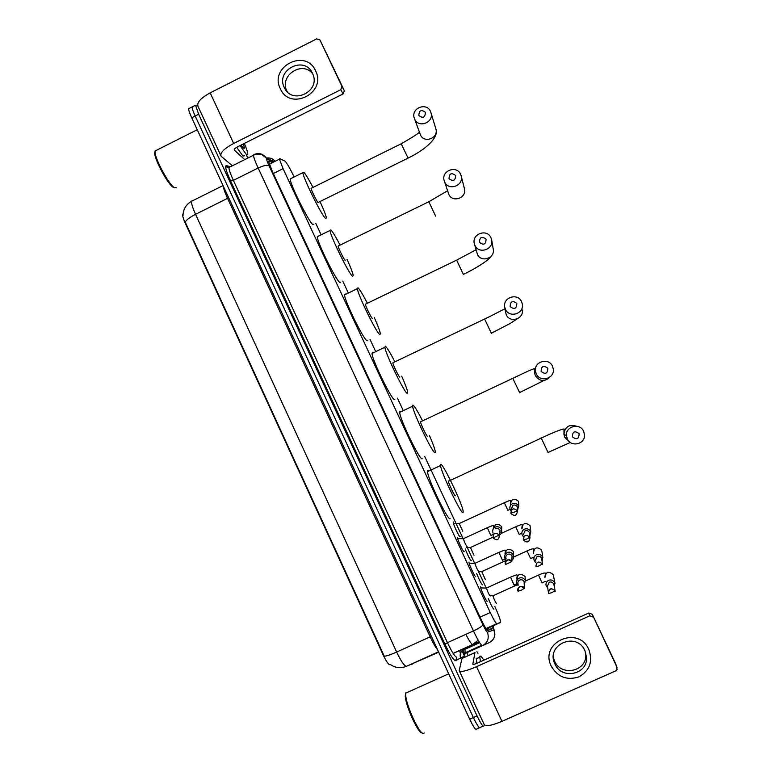 <?xml version="1.0" encoding="UTF-8"?>
<svg xmlns="http://www.w3.org/2000/svg" width="772" height="772" viewBox="0 0 772 772"><rect width="100%" height="100%" fill="white"/><g stroke="black" fill="none" stroke-linecap="round" stroke-linejoin="round"><path stroke-width="1.16" d="M463.769 551.575L464.136 551.691C463.856 553.254 457.545 540.082 457.478 537.785L457.497 537.476M475.282 576.279L475.658 576.375C475.475 578.151 469.067 564.737 468.99 562.402L469 562.112M486.842 601.07L487.228 601.137C487.132 603.144 480.618 589.47 480.541 587.087L480.541 586.826M459.736 536.54L460.093 536.665C459.774 538.152 453.251 524.545 453.183 522.248L453.212 521.93M470.959 560.597L471.325 560.713C470.1 559.893 468.054 555.975 465.198 548.94M482.22 584.742L482.596 584.829C481.554 584.346 479.586 580.621 476.691 573.654M493.511 608.973L493.897 609.021C493.018 608.838 491.137 605.316 488.232 598.445M294.113 176.981L293.939 176.605C289.789 167.997 286.798 162.824 284.974 161.097L279.725 158.646L279.425 159.148L283.073 168.663L490.268 612.534C493.655 619.646 495.846 623.351 496.83 623.66L500.517 622.493L500.652 621.856C500.15 618.999 498.22 613.923 494.881 606.618M478.206 640.22L472.782 644.475L479.151 641.831L453.164 653.44M183.07 213.902L182.713 214.5C182.53 216.092 183.408 219.036 185.338 223.34L383.327 655.264C386.347 661.585 388.615 664.76 390.13 664.788L390.13 664.788M486.707 589.123L478.167 570.846M475.118 564.332L466.606 546.113M463.576 539.618L424.735 456.513M402.897 409.787L397.464 398.149M375.404 350.942L370.01 339.4M348.124 292.559L342.768 281.114M321.055 234.64L315.748 223.282M483.166 726.124L480.464 727.33C479.74 729.125 477.376 725.854 473.361 717.535L195.181 116.012C193.125 111.506 192.093 108.495 192.083 106.961L192.942 106.526M462.023 650.979L463.885 655.003M192.45 200.353L191.543 201.28C191.35 203.596 192.682 207.938 195.557 214.317C190.066 217.115 186.631 219.702 185.232 222.056L384.273 656.239C386.724 656.036 390.854 654.637 396.644 652.051C401.16 661.498 404.47 666.236 406.574 666.255C400.9 668.591 395.486 668.021 390.333 664.538M479.489 727.755L476.807 728.951C476.054 730.756 473.68 727.494 469.665 719.186L191.717 117.769C189.661 113.262 188.638 110.242 188.638 108.707L189.516 108.263M272.593 162.554L268.965 161.02L268.617 161.541L272.188 171.085L481.081 619.366C484.478 626.488 486.698 630.184 487.75 630.444L492.324 628.842L492.102 626.295M488.686 627.839L489.062 629.981M484.227 724.686L484.112 725.709C483.417 727.485 481.072 724.213 477.057 715.895L198.655 114.256L195.528 105.214L196.87 105.204L197.854 106.121M466.819 652.707L468.16 655.602M480.464 727.33C479.74 729.125 477.376 725.854 473.361 717.535L195.181 116.012C193.125 111.506 192.093 108.495 192.083 106.961L188.638 108.707M588.824 649.503C593.021 661.479 589.731 670.588 578.961 676.851C567.063 680.663 557.838 677.14 551.295 666.255C538.991 642.41 578.209 624.789 588.824 649.503M554.971 664.045C561.591 680.151 587.946 674.535 586.527 657.252L584.925 650.671C576.491 630.994 545.225 644.909 554.933 663.959L554.971 664.045M585.533 652.128L585.774 654.386C587.164 671.466 561.119 677.015 554.576 661.102L553.389 657.628M461.974 658.497L459.205 670.55C460.305 672.441 466.085 671.148 476.556 666.68L589.779 615.824L588.833 613.007L477.154 663.187C474.539 664.306 473.091 664.634 472.811 664.161L474.954 652.649L461.974 658.497L474.954 652.649M459.417 671.003L484.063 724.252C485.434 726.713 491.388 725.738 501.935 721.357L615.815 670.829L617.127 669.469L615.892 664.277M588.833 613.007L592.259 614.29L617.05 667.404M593.253 617.137L589.779 615.824M592.259 614.29L615.728 663.862M477.984 653.363L476.922 651.655M424.137 732.918C421.686 739.103 405.068 704.132 405.754 694.24L406.024 692.503L407.925 692.137M480.464 661.701L479.711 656.692C480.039 655.235 481.419 656.403 483.832 660.185M476.942 663.283L476.218 658.265L477.675 658.159M422.101 732.85C418.135 733.825 404.692 703.823 405.31 695.447L405.561 693.777M579.125 433.69C574.812 430.429 572.563 431.471 572.37 436.827C576.684 440.088 578.932 439.046 579.125 433.69M567.333 438.921L566.484 435.775C565.258 426.279 579.926 422.477 583.661 431.336L584.529 434.993C585.186 444.286 570.933 447.519 567.333 438.921M448.445 480.937L448.378 481.303C448.551 483.533 454.998 496.936 455.345 495.788M440.658 464.416C442.317 461.888 462.496 504.01 463.161 511.363L463.123 512.405C462.264 516.729 441.053 472.715 440.542 465.545L440.658 464.416M450.115 518.417C448.899 522.895 427.678 478.949 427.524 471.624L427.707 470.457L428.788 471.036M547.84 368.283C543.556 365.06 541.326 366.111 541.133 371.438C545.408 374.661 547.647 373.609 547.84 368.283M536.27 373.851L535.498 371.342C533.597 361.682 548.641 357.127 552.482 366.227L553.312 369.161C554.73 378.685 539.985 382.738 536.27 373.851M420.837 421.676L420.499 421.83C420.653 423.953 426.887 436.827 427.447 436.199M429.357 435.302C432.822 443.292 434.81 448.715 435.302 451.572L435.167 452.682C433.623 455.326 413.097 413.02 412.634 406.207L412.875 405.068C414.294 405.705 417.488 410.878 422.438 420.595M422.236 458.732C420.354 461.54 399.8 419.302 399.674 412.335L400.012 411.158L400.929 411.746M516.825 303.444C512.579 300.269 510.35 301.331 510.157 306.629C514.403 309.804 516.622 308.742 516.825 303.444M505.477 309.36L504.782 307.275C502.398 297.548 517.665 292.443 521.582 301.678L522.335 304.11C524.304 313.75 509.279 318.411 505.477 309.36M393.16 362.657L392.832 362.811C392.977 364.818 399.018 377.228 399.771 377.074L399.867 377.035M401.701 376.157C405.213 384.128 407.211 389.522 407.693 392.34L407.433 393.43C405.242 394.511 385.334 353.721 384.91 347.246L385.315 346.194C386.897 347.313 390.053 352.447 394.772 361.605M394.839 399.394L394.579 399.52C392.07 400.755 372.123 360.032 372.017 353.422L372.529 352.312L373.233 352.833M486.08 239.175C481.863 236.049 479.653 237.11 479.46 242.379C483.668 245.515 485.877 244.444 486.08 239.175M474.954 245.419L474.326 243.643C471.595 233.916 486.997 228.367 490.944 237.689L491.629 239.764C494.003 249.443 478.804 254.577 474.954 245.419M365.687 304.072L365.368 304.226C365.503 306.127 371.38 318.132 372.316 318.421L372.48 318.344M374.256 317.495C377.826 325.495 379.863 330.889 380.345 333.658L379.911 334.643C377.122 334.266 357.754 294.798 357.378 288.67L357.976 287.782C359.694 289.336 362.811 294.431 367.308 303.087M367.665 340.529L367.144 340.78C364.046 340.548 344.621 301.148 344.544 294.885L345.267 293.949L345.721 294.315M455.596 175.466C451.417 172.378 449.227 173.449 449.024 178.689C453.203 181.777 455.393 180.706 455.596 175.466M444.691 182.038L444.132 180.494C441.13 170.786 456.599 164.899 460.575 174.25L461.202 176.055C463.875 185.724 448.571 191.253 444.691 182.038M338.416 245.93L338.117 246.075C338.233 247.87 343.965 259.527 345.074 260.232L345.306 260.125M347.024 259.286C350.681 267.373 352.756 272.786 353.248 275.536L352.611 276.328C349.262 274.581 330.368 236.251 330.02 230.461L330.85 229.834C332.684 231.754 335.762 236.821 340.066 245.023M340.693 282.118L339.921 282.494C336.274 280.892 317.311 242.649 317.263 236.724L330.02 230.461M425.382 112.307C421.232 109.257 419.061 110.338 418.858 115.549C423.008 118.599 425.179 117.518 425.382 112.307M414.689 119.197L414.178 117.836C410.984 108.167 426.482 101.991 430.467 111.361L431.037 112.953C433.941 122.603 418.588 128.451 414.689 119.197M320.004 201.54C323.767 209.762 325.9 215.224 326.392 217.945L325.533 218.466C321.644 215.427 303.155 178.11 302.856 172.638L303.936 172.339C305.866 174.588 308.897 179.606 313.017 187.403M313.914 224.179L312.911 224.671C308.742 221.776 290.185 184.537 290.156 178.94L291.218 178.419M311.357 188.223L311.068 188.368C311.174 190.057 316.781 201.405 318.054 202.505M493.009 595.646L492.903 595.82C494.157 599.593 495.383 602.17 496.579 603.559M554.383 587.058L554.682 582.609C553.234 580.187 551.198 579.425 548.564 580.312C546.441 581.48 545.63 583.256 546.122 585.659L547.753 588.071M553.968 584.867L553.678 583.922C552.627 582.175 551.15 581.615 549.239 582.262L547.454 586.112L548.371 592.114M481.689 571.483L485.27 579.367M542.137 561.611L542.581 556.969C541.143 554.557 539.107 553.804 536.482 554.692C534.321 555.898 533.52 557.712 534.07 560.144L535.527 562.325M541.847 559.526L541.519 558.166C540.477 556.419 539.001 555.869 537.1 556.515L535.343 560.443M470.409 547.406L473.998 555.251M529.843 536.337L530.518 531.416C529.081 529.013 527.054 528.27 524.439 529.167C522.248 530.393 521.457 532.226 522.065 534.687L523.31 536.617M529.698 534.378L529.409 532.497C528.366 530.76 526.9 530.219 524.999 530.866L523.271 534.851M459.166 523.397L462.766 531.213M517.423 511.257L518.494 505.949C517.066 503.556 515.049 502.813 512.434 503.72C510.234 504.965 509.452 506.828 510.089 509.288L510.977 510.823M517.24 509.935L517.337 506.924C516.304 505.187 514.837 504.647 512.946 505.303L511.228 509.327M486.524 587.897L486.428 588.09C487.692 591.941 488.946 594.575 490.191 595.994M524.275 585.639L525.269 580.39C523.841 577.977 521.814 577.215 519.189 578.103C516.806 579.492 516.082 581.499 517.018 584.134L518.128 585.63M524.198 584.404L524.14 581.692C523.098 579.946 521.631 579.386 519.73 580.033C518.002 581.036 517.481 582.493 518.147 584.404M474.944 563.174L474.867 563.367C476.102 567.13 477.347 569.755 478.621 571.232M511.875 560.385C513.592 558.938 514.075 557.143 513.332 555L513.255 554.817C511.826 552.424 509.8 551.662 507.185 552.559C504.811 553.949 504.087 555.956 505.023 558.581L505.978 559.932M511.884 559.169L512.068 556.004C511.035 554.267 509.568 553.717 507.667 554.364C505.949 555.367 505.428 556.824 506.094 558.725M463.412 538.528L463.335 538.731C464.551 542.407 465.796 545.013 467.089 546.557M499.33 535.247C501.482 533.867 502.147 531.947 501.346 529.495L501.279 529.341C499.851 526.948 497.834 526.205 495.228 527.093C492.854 528.492 492.14 530.499 493.067 533.114L493.076 533.124M499.416 534.118L500.044 530.412C499.011 528.675 497.544 528.135 495.653 528.781M315.603 70.87C327.077 92.987 289.963 111.602 280.304 88.664C268.907 66.662 305.799 47.951 315.603 70.87M284.308 87.545C291.826 105.455 320.959 91.646 312.776 73.977L312.486 73.33C304.67 55.044 275.208 69.953 284.299 87.535L286.914 91.086C278.875 75.859 302.18 60.158 312.689 73.774M287.252 91.743L286.914 91.086M246.336 154.882L247.812 158.077M232.362 165.797L221.11 156.243C219.798 152.952 223.986 148.687 233.665 143.457L340.77 89.726L341.957 86.416L344.38 90.816L343.135 93.914L237.4 146.902C234.987 148.205 233.945 149.276 234.263 150.106L244.772 159.601M220.763 155.5L198.066 106.478C196.542 102.705 200.575 98.16 210.177 92.852L316.703 38.87L319.946 39.932L341.957 86.416M319.946 39.932L344.302 90.642M176.334 187.789L173.256 187.326C168.055 184.643 154.371 159.418 154.699 153.02L155.037 151.534M244.309 143.447C246.567 148.745 247.735 152.316 247.812 154.149L246.258 154.361L240.005 145.599M244.531 155.79L242.948 156.021L236.666 147.307M243.383 143.91L244.473 148.214L243.363 148.147L240.98 145.117M174.453 187.741C169.029 184.942 154.69 158.511 155.037 151.823L155.085 150.984L156.687 150.183M486.505 628.823L500.517 622.493M465.834 634.352C469.366 641.175 471.682 644.552 472.782 644.475L453.106 653.353M487.47 628.389L487.393 630.328M485.964 628.562L496.83 623.66M480.049 617.156L490.268 612.534M273.327 173.517L283.073 168.663M438.535 651.819L406.574 666.255L438.699 652.176M413.097 663.737L411.466 664.364M228.695 197.777L195.557 214.317L396.644 652.051L430.168 636.852L227.576 198.394C224.932 192.604 223.494 188.474 223.253 186.013M469.665 719.186L477.057 715.895M191.717 117.769L198.655 114.256M437.656 649.918C435.543 647.351 433.044 642.999 430.168 636.852L431.374 636.34M479.682 642.671L463.625 649.908L463.885 648.721M460.527 653.614L460.623 658.159C459.437 654.511 460.44 651.761 463.625 649.908M273.722 161.995L266.919 159.071C266.311 159.08 267.035 161.319 269.071 165.797L482.944 624.818C485.221 629.595 486.707 632.065 487.412 632.229L494.041 629.827L493.125 625.831M266.311 158.057C269.814 157.488 272.757 158.559 275.15 161.28M482.384 645.701L465.178 653.45L464.869 648.75M464.339 656.113L455.625 660.61C453.714 660.533 450.163 655.081 444.99 644.234L230.567 180.947C226.013 170.776 224.633 165.652 226.418 165.575L230.336 166.82M494.041 629.827C495.904 635.414 494.379 639.65 489.438 642.516L482.529 645.672C481.072 645.469 478.042 640.548 473.448 630.917L447.432 642.671C452.025 652.292 455.162 657.146 456.85 657.242L455.625 660.61M482.944 624.818C482.191 626.246 479.026 628.283 473.448 630.917L258.147 168.016C255.214 161.637 253.66 157.391 253.467 155.259L254.567 154.757M230.191 166.887L228.937 167.514C228.985 169.715 230.461 173.999 233.376 180.368L447.432 642.671L444.99 644.234M269.071 165.797C267.218 164.774 263.57 165.507 258.147 168.016L233.376 180.368L230.567 180.947M226.418 165.575L229.062 166.906M465.178 653.45L464.02 656.625M254.017 154.525C259.006 152.547 263.136 153.753 266.408 158.154L266.919 159.071M487.412 632.229C489.38 638.154 487.759 642.632 482.529 645.672M476.556 666.68L501.935 721.357M462.013 658.429L474.983 652.591M576.53 426.24C569.147 424.04 564.95 426.713 563.936 434.26L564.737 437.222L569.08 441.391M541.114 437.82L548.207 452.73M535.604 368.167L534.678 373.387L535.401 375.761C539.821 381.638 544.694 382.034 550.031 376.958M512.801 378.338L519.72 392.851M491.465 333.465L484.613 319.019C495.431 313.992 505.409 307.941 505.091 309.244M505.563 312.206L506.307 314.812C509.896 323.362 524.101 318.971 522.239 309.862M484.594 319.029L392.832 362.811M463.441 274.543L456.619 260.154L476.044 249.761M474.548 244.415L477.453 254.355C481.091 263.02 495.46 258.166 493.221 249.018L491.696 240.16M456.599 260.164L365.368 304.226M428.807 201.743L435.62 216.102M444.508 181.632L448.831 194.399C452.508 203.123 466.973 197.912 464.454 188.754L464.339 188.339M414.632 119.062L420.45 134.926C424.137 143.679 438.67 138.169 435.919 129.04L435.697 128.316M401.228 143.766L408.05 158.115C425.459 149.623 439.017 137.783 435.919 129.04L431.037 112.953M555.193 591.381L554.952 590.667C551.372 587.588 549.22 588.351 548.487 592.935L548.699 593.494L551.922 592.655L554.952 590.686L555.193 591.381L553.92 584.607M538.48 575.111L542.069 582.928M553.495 575.816L553.003 574.426C548.409 570.826 545.727 571.878 544.955 577.591M535.913 566.281C536.569 561.64 538.702 560.858 542.33 563.927L542.33 563.917C538.702 560.848 536.559 561.64 535.913 566.281L536.096 566.754L539.261 565.818L542.33 563.917M527.073 550.909L530.644 558.687M542.002 551.903L541.452 549.963C536.801 546.383 534.127 547.473 533.462 553.244M523.551 540.13C527.141 543.141 529.274 542.359 529.939 537.766L529.746 537.254C526.089 534.195 523.956 535.015 523.368 539.696L526.658 539.078L529.746 537.264L529.939 537.766L529.602 532.989M515.696 526.774L519.257 534.513M530.461 528.193L529.939 525.587C525.24 522.017 522.596 523.136 521.997 528.955M511.025 513.563C514.654 516.574 516.767 515.764 517.385 511.132L517.211 510.688C513.525 507.648 511.411 508.478 510.871 513.187L517.385 511.132L517.51 507.349M504.357 502.717L507.908 510.427M518.774 504.811L518.466 501.279C513.737 497.737 511.103 498.876 510.562 504.724M524.275 588.332L524.275 588.332C520.318 585.244 518.244 586.18 518.051 591.14L518.06 591.149C515.831 587.405 523.329 584.423 524.275 588.332L521.168 590.3L518.06 591.149M510.524 577.118L514.133 585.118M525.356 580.081L525.047 576.443C519.971 572.747 517.298 574.011 517.028 580.216M511.739 561.659L511.739 561.659C507.802 558.59 505.728 559.526 505.544 564.477L505.544 564.486C503.441 560.665 510.813 557.789 511.739 561.659L505.544 564.486M498.905 552.376L502.504 560.327M513.467 555.367L513.284 551.43C508.671 547.773 505.94 548.824 505.071 554.586M493.096 537.959C496.965 540.96 499.03 540.033 499.301 535.179L499.252 535.073C495.325 532.024 493.26 532.969 493.067 537.901L493.076 537.91C493.192 532.921 495.257 531.976 499.252 535.073L493.076 537.91M487.315 527.701L490.905 535.623M499.745 532.564L500.333 532.188M501.665 530.615L501.559 526.504C497.477 522.933 494.707 523.725 493.24 528.897L493.675 525.713C492.497 525.674 494.823 524.526 487.161 527.778L463.335 538.731L457.642 538.595M210.177 92.852L233.665 143.457M343.135 93.914L340.77 89.726M487.412 630.338L487.576 628.34M269.312 164.195L279.425 159.148M183.003 215.716C183.109 209.376 185.955 204.561 191.543 201.28L223.05 185.57M489.062 629.749L492.488 628.205M494.862 634.806L493.183 625.812M463.306 650.063L464.068 653.295L481.68 645.276M195.528 105.214L192.083 106.961M274.446 161.637L266.408 158.154L262.673 155.22C263.744 154.188 252.579 154.082 253.467 155.259L228.937 167.514C226.968 167.408 226.109 167.032 226.37 166.385L229.178 166.762M479.393 642.207L463.904 649.194C458.674 652.842 460.98 653.971 460.276 653.276L459.62 650.642M586.527 657.252L585.774 654.386M554.933 663.959L554.537 661.015M479.673 657.261L476.17 658.834M448.696 673.811L405.86 693.063M405.31 695.447L405.754 694.24M548.091 452.45L570.344 442.452M448.378 481.303L541.249 438.091C555.589 431.249 566.387 427.302 563.994 429.782L563.936 434.26L566.484 435.775M440.542 465.545L427.524 471.624M519.604 392.581L543.864 380.538M420.499 421.83L512.83 378.328C527.102 371.573 536.492 366.864 534.465 369.508L534.678 373.387L535.498 371.342M412.634 406.207L399.674 412.335M491.368 333.224L509.974 323.574L517.057 318.923M505.506 311.869L504.782 307.275M384.91 347.246L372.017 353.422M463.364 274.359C477.463 267.768 489.718 259.267 491.011 256.429M357.378 288.67L344.544 294.885M464.454 188.754L461.202 176.055M338.117 246.075L428.827 201.733L447.577 190.761M318.344 202.36L408.041 158.125M302.856 172.638L290.156 178.94M311.068 188.368L401.247 143.756C412.065 137.57 418.125 133.691 419.418 132.147M544.868 577.176L545.543 573.113C544.53 572.727 542.137 573.413 538.373 575.159L525.51 581.007M492.903 595.801L490.461 595.723M492.903 595.82L517.346 584.713M555.02 583.584L553.485 575.787M545.505 581.355L542.041 582.821M548.487 592.935C549.288 588.486 551.44 587.733 554.952 590.686M533.327 552.665L533.886 548.873C532.921 548.535 530.615 549.22 526.967 550.947L513.689 557.017M505.921 560.568L481.603 571.666L478.36 571.56M542.88 557.789L541.983 551.777M533.809 557.172L530.615 558.552M542.542 564.506L541.732 558.735M521.824 528.231L522.277 524.709C521.052 524.748 523.773 523.377 515.59 526.822L501.163 533.442M492.835 537.264L470.341 547.589L466.356 547.483M530.779 532.12L530.441 527.932M521.824 533.22L519.228 534.378M523.368 539.696C523.976 534.957 526.099 534.156 529.746 537.264M510.36 503.855L510.726 500.623C509.626 500.594 511.788 499.513 504.251 502.765L459.108 523.59M459.108 523.57L453.473 523.464M518.736 506.567L518.784 504.338M510.08 509.279L507.879 510.273M510.871 513.187C511.431 508.507 513.544 507.677 517.211 510.697M525.365 580.602L525.336 579.637M516.873 583.786L514.113 584.983M516.7 578.981L517.337 575.188C515.754 575.343 519.653 573.49 510.36 577.186L486.428 588.09L480.705 587.907M524.333 588.467L524.198 581.818M513.332 555L513.486 551.855L513.351 555.049M505.226 558.976L502.485 560.173M504.956 553.91L505.477 550.407C504.184 550.465 507.156 548.96 498.741 552.443L474.867 563.367L469.154 563.213M511.797 561.775L512.125 556.12M500.082 530.509L499.252 535.073M501.346 529.495L501.761 526.909L501.578 530.181M493.52 534.282L490.895 535.459M342.025 86.589L344.38 90.816M242.958 147.722L244.473 148.214M197.246 129.725L155.085 150.984M154.699 153.02L155.037 151.823"/></g></svg>
